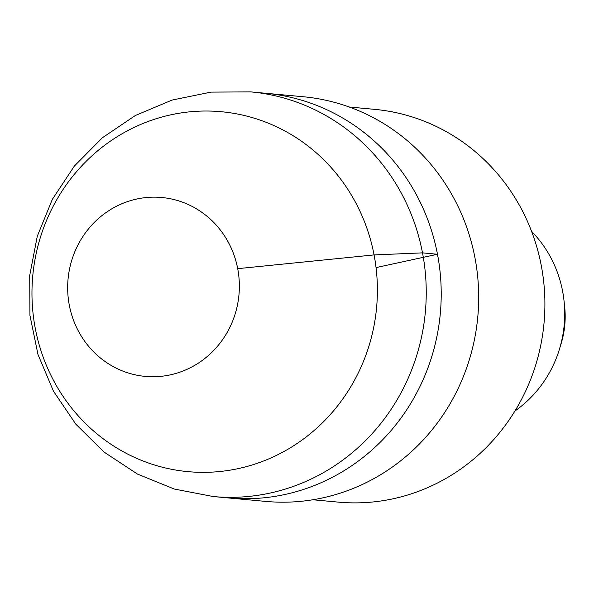 <?xml version="1.0" encoding="UTF-8"?>
<svg xmlns="http://www.w3.org/2000/svg" width="594" height="594" viewBox="0 0 594 594"><rect width="100%" height="100%" fill="white"/><g stroke="black" fill="none" stroke-linecap="round" stroke-linejoin="round"><path stroke-width="0.89" d="M312.867 499.762L338.253 502.116A197.215 188.402 -84.7 0 0 541.275 265.6A197.215 188.402 -84.7 0 0 374.606 109.355L349.22 107.002M514.939 410.996A116.03 110.84 -84.7 0 0 562.585 291.134A116.03 110.84 -84.7 0 0 531.571 231.356M560.387 345.946A89.063 85.083 -84.7 0 0 564.3 303.645M213.32 496.554L228.304 497.943A203.2 194.112 -84.7 0 0 437.481 254.254A203.2 194.112 -84.7 0 0 265.763 93.273L303.23 96.74A203.2 194.112 -84.7 0 1 474.948 257.722A203.2 194.112 -84.7 0 1 265.77 501.41L228.304 497.943A203.2 194.112 -84.7 0 0 437.481 254.254A203.2 194.112 -84.7 0 0 265.763 93.273L250.779 91.884L211.004 92.115L172.022 100.089L135.328 115.518L102.324 137.808L74.295 166.134L52.317 199.398L37.259 236.33L29.7 275.505L29.945 315.399L37.971 354.462L53.467 391.186L75.824 424.168L104.173 452.138L137.407 474.034L174.265 489.033L213.32 496.554A203.2 194.112 -84.7 0 0 422.505 252.866A203.2 194.112 -84.7 0 0 250.779 91.884M376.039 267.597L437.481 254.254L422.505 252.866L373.782 254.937L237.704 268.666A89.828 85.811 -84.7 0 0 136.739 199.035A89.828 85.811 -84.7 0 0 69.32 305.234A89.828 85.811 -84.7 0 0 170.278 374.866A89.828 85.811 -84.7 0 0 237.704 268.666M374.072 254.908A180.732 172.646 -84.7 0 0 90.763 156.898A180.732 172.646 -84.7 0 0 149.205 463.261A180.732 172.646 -84.7 0 0 374.072 254.908"/></g></svg>
